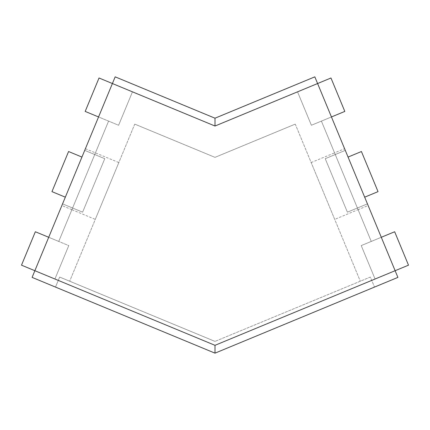 <?xml version="1.0" encoding="UTF-8"?>
<svg xmlns="http://www.w3.org/2000/svg" width="430" height="430" viewBox="0 0 430 430"><rect width="100%" height="100%" fill="white"/><g stroke="black" fill="none" stroke-linecap="round" stroke-linejoin="round"><path stroke-width="0.32" stroke-dasharray="2.15 1.61" d="M371.257 241.44L361.232 245.589L375.073 279.016L361.232 245.589L371.257 241.44L361.232 245.589L371.257 241.44L357.411 208.012L347.386 212.167L325.236 158.686L347.386 212.167L325.236 158.686L347.386 212.167L325.236 158.686L335.26 154.537L357.411 208.012L335.26 154.537L325.236 158.686L347.386 212.167L367.44 203.858L357.411 208.012L371.257 241.44L381.286 237.285L395.132 270.707L375.073 279.016L361.232 245.589L375.073 279.016L395.132 270.707L375.073 279.016L395.132 270.707L381.286 237.285L371.257 241.44L381.286 237.285L371.257 241.44L357.411 208.012L367.44 203.858L347.386 212.167L357.411 208.012L335.26 154.537L325.236 158.686L345.29 150.382L325.236 158.686L347.386 212.167L325.236 158.686L335.26 154.537L321.414 121.109L311.39 125.264L297.544 91.837L311.39 125.264L321.414 121.109L311.39 125.264L321.414 121.109L357.411 208.012L367.44 203.858L345.29 150.382L325.236 158.686L345.29 150.382L367.44 203.858L347.386 212.167L367.44 203.858L357.411 208.012L371.257 241.44M215 118.196L314.83 76.846L331.444 116.955L317.598 83.533L297.544 91.837L311.39 125.264L297.544 91.837L317.598 83.533L297.544 91.837L317.598 83.533L331.444 116.955L321.414 121.109L331.444 116.955L321.414 121.109L331.444 116.955L345.29 150.382L331.444 116.955L344.812 111.418L330.971 77.991L317.598 83.533L397.9 277.393L215 353.154L374.503 287.084L370.348 277.06L215 341.404L370.348 277.06L374.503 287.084L370.348 277.06L215 341.404L59.652 277.06L215 341.404L69.681 281.209L215 341.404L370.348 277.06L374.503 287.084L215 353.154L32.099 277.393L48.714 237.285L68.768 245.589L54.927 279.016L68.768 245.589L58.743 241.44L68.768 245.589L58.743 241.44L72.589 208.012L82.614 212.167L104.764 158.686L82.614 212.167L104.764 158.686L82.614 212.167L104.764 158.686L94.74 154.537L72.589 208.012L94.74 154.537L104.764 158.686L82.614 212.167L62.56 203.858L82.614 212.167L72.589 208.012L58.743 241.44L48.714 237.285L34.868 270.707L54.927 279.016L34.868 270.707L54.927 279.016L34.868 270.707L112.402 83.533L98.556 116.955L118.61 125.264L132.456 91.837L118.61 125.264L108.586 121.109L118.61 125.264L108.586 121.109L94.74 154.537L104.764 158.686L84.71 150.382L62.56 203.858L72.589 208.012L62.56 203.858L84.71 150.382L104.764 158.686L82.614 212.167L104.764 158.686L94.74 154.537L108.586 121.109L98.556 116.955L112.402 83.533L132.456 91.837L112.402 83.533L132.456 91.837L112.402 83.533L115.17 76.846L215 118.196L215 126.028L112.402 83.533L98.556 116.955L108.586 121.109L98.556 116.955L84.71 150.382L94.74 154.537L72.589 208.012L94.74 154.537L84.71 150.382L104.764 158.686L84.71 150.382L94.74 154.537L84.71 150.382L98.556 116.955L85.188 111.418L99.029 77.991L112.402 83.533L98.556 116.955L112.402 83.533M381.286 237.285L367.44 203.858L381.286 237.285L394.654 231.749L408.5 265.17L395.132 270.707L364.672 197.176L378.04 191.635L361.426 151.527L378.04 191.635L361.426 151.527L348.058 157.068L361.426 151.527L348.058 157.068L364.672 197.176L378.04 191.635L364.672 197.176L331.444 116.955M334.707 219.375L311.169 162.556L334.707 219.375L358.104 209.684L334.567 152.865L358.104 209.684L334.567 152.865L344.597 148.71L367.44 203.858M48.714 237.285L58.743 241.44L48.714 237.285L62.56 203.858L82.614 212.167L62.56 203.858L72.589 208.012L62.56 203.858L48.714 237.285L35.346 231.749L21.5 265.17L34.868 270.707L65.328 197.176L51.96 191.635L68.574 151.527L51.96 191.635L65.328 197.176L51.96 191.635L68.574 151.527L81.942 157.068L68.574 151.527L81.942 157.068L65.328 197.176L98.556 116.955M61.866 205.529L85.403 148.71L61.866 205.529L71.896 209.684L95.433 152.865L71.896 209.684L95.433 152.865L71.896 209.684L95.293 219.375L118.831 162.556L95.293 219.375M34.868 270.707L215 345.322L215 353.154L55.497 287.084L215 353.154L55.497 287.084L59.652 277.06L55.497 287.084L59.652 277.06L215 341.404L59.652 277.06L55.497 287.084L215 353.154L374.503 287.084L215 353.154M134.751 124.114L69.681 281.209L134.751 124.114L215 157.358L134.751 124.114M295.249 124.114L215 157.358L295.249 124.114L360.318 281.209L295.249 124.114M132.456 91.837L118.61 125.264L132.456 91.837M54.927 279.016L68.768 245.589L54.927 279.016M72.589 208.012L58.743 241.44L72.589 208.012M94.74 154.537L108.586 121.109L94.74 154.537M335.26 154.537L321.414 121.109L335.26 154.537M311.169 162.556L334.567 152.865L358.104 209.684L368.134 205.529L344.597 148.71M317.598 83.533L215 126.028M215 345.322L395.132 270.707M85.403 148.71L118.831 162.556"/><path stroke-width="0.64" d="M215 353.154L397.9 277.393L314.83 76.846L215 118.196L115.17 76.846L32.099 277.393L215 353.154L215 345.322L21.5 265.17L35.346 231.749L48.714 237.285L34.868 270.707M112.402 83.533L98.556 116.955L85.188 111.418L99.029 77.991L215 126.028L215 118.196M48.714 237.285L65.328 197.176L51.96 191.635L68.574 151.527L81.942 157.068L98.556 116.955M381.286 237.285L394.654 231.749L408.5 265.17L395.132 270.707L364.672 197.176L378.04 191.635L361.426 151.527L348.058 157.068L331.444 116.955L344.812 111.418L330.971 77.991L317.598 83.533L331.444 116.955M367.44 203.858L368.134 205.529M215 126.028L317.598 83.533M395.132 270.707L215 345.322"/></g></svg>
